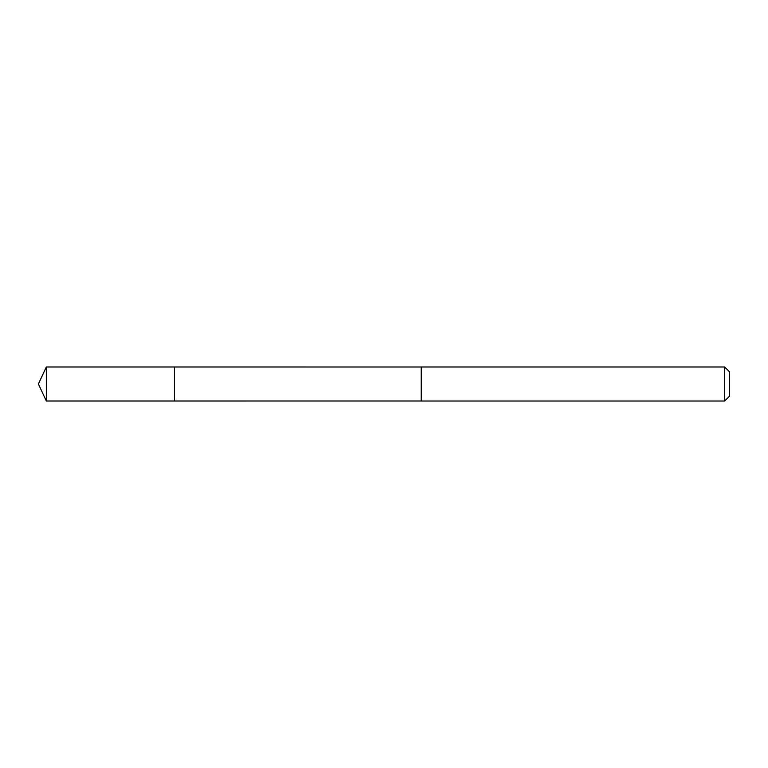 <?xml version="1.0" encoding="UTF-8"?>
<svg xmlns="http://www.w3.org/2000/svg" width="768" height="768" viewBox="0 0 768 768"><rect width="100%" height="100%" fill="white"/><g stroke="black" fill="none" stroke-linecap="round" stroke-linejoin="round"><path stroke-width="1.15" d="M174.509 401.011L174.509 366.989L46.33 366.989L46.33 401.011L174.509 401.011L174.509 366.989L421.219 366.998L421.219 401.002L46.33 401.011L38.4 384L46.33 401.011M421.219 394.762L421.219 401.011L724.685 401.011L724.685 366.989L421.219 366.989L421.219 394.762M724.685 366.989L729.6 371.894L729.6 396.106L724.685 401.011M38.4 384L46.33 366.989"/></g></svg>
